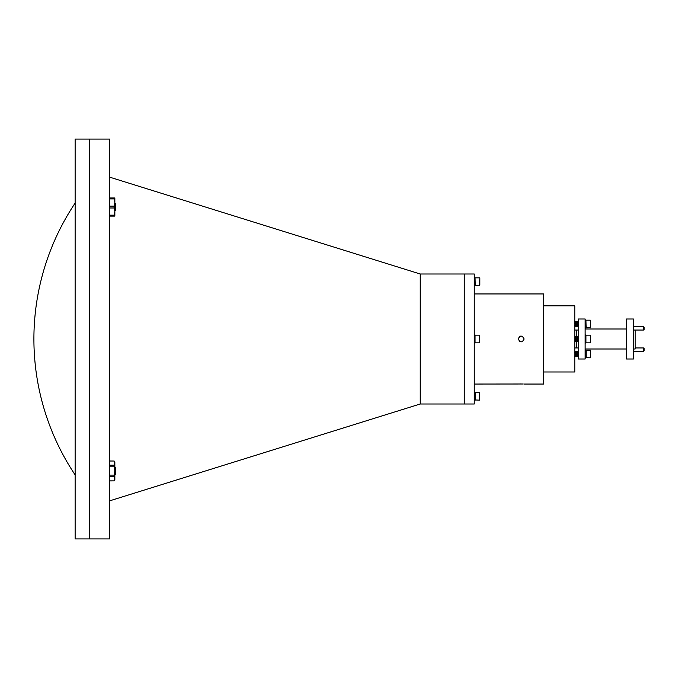 <?xml version="1.0" encoding="UTF-8"?>
<svg xmlns="http://www.w3.org/2000/svg" width="678" height="678" viewBox="0 0 678 678"><rect width="100%" height="100%" fill="white"/><g stroke="black" fill="none" stroke-linecap="round" stroke-linejoin="round"><path stroke-width="1.02" d="M114.853 467.617L115.379 467.617L115.379 474.286L114.853 474.286M109.514 476.719L114.09 476.719L114.853 478.795L114.09 480.88L109.514 480.88M109.514 461.023L114.09 461.023L114.853 463.099L114.09 465.176L109.514 465.176M109.514 466.795L114.09 466.795L114.853 470.947L114.09 475.109L109.514 475.109M114.09 466.795L114.09 465.176M114.09 461.023L109.514 460.981M109.514 480.922L114.09 480.88M114.09 476.719L114.09 475.109M114.09 460.981L114.853 461.887L114.853 480.016L114.09 480.922M114.853 203.714L115.379 203.714L115.379 210.383L114.853 210.383M109.514 198.917L114.09 198.917L114.853 202.519L114.09 206.12L109.514 206.12M109.514 207.985L114.09 207.985L114.853 211.578L114.09 215.18L109.514 215.18M109.514 216.113L114.853 216.113L114.853 197.984L109.514 197.984M114.09 216.113L114.09 215.18M114.09 207.985L114.09 206.12M114.09 198.917L114.09 197.984M474.253 400.359L475.049 400.359L475.049 392.265L474.253 392.265M475.244 400.156L475.244 392.477L479.465 392.477L479.465 400.156L475.049 399.961M479.465 400.156L479.465 392.477M474.253 285.735L475.049 285.735L475.049 277.641L474.253 277.641M479.465 285.523L479.846 278.234L479.846 285.141L475.244 285.523L475.049 278.039M474.253 343.043L475.049 343.043L475.049 334.957L474.253 334.957M475.049 342.644L475.049 335.356M479.465 335.161L479.465 342.839L479.465 335.161L475.244 335.161M519.984 341.687L518.238 339C520.187 335.22 522.145 335.22 524.102 339C522.145 342.78 520.195 342.78 518.238 339L519.416 336.652M474.253 384.053L523.255 384.002M521.162 383.96L520.026 383.968M576.495 341.017L576.495 347.958M585.131 326.982L585.131 329.83M585.453 349.001L585.453 349.933M543.561 305.812L574.791 305.812L574.791 371.976L543.561 371.976M464.277 339L464.277 403.995L474.253 403.995L474.253 274.005L464.277 274.005L464.277 339M420.241 339L420.241 403.995L464.227 403.995L464.227 274.005L420.241 274.005L420.241 339M89.581 339L89.581 538.934L109.514 538.934L109.514 139.066L89.581 139.066L89.581 339M75.131 339L75.131 538.934L89.521 538.934L89.521 139.066L75.131 139.066L75.131 339M474.253 293.947L543.561 293.947L543.561 384.053L524.102 384.053M576.495 330.042L576.495 337.017M520.653 336.11L521.95 336.169M576.546 341.331L576.546 347.958M585.453 328.067L585.936 328.067L585.936 319.974L585.131 319.974M590.343 327.855L590.733 320.567L590.733 327.474L586.123 327.855L585.936 320.372M578.198 324.796L577.995 326.415L577.809 324.94C577.648 321.465 577.478 320.855 577.309 323.101M576.139 323.236L576.147 323.101C576.317 320.855 576.486 321.465 576.647 324.94C576.817 327.186 576.978 326.567 577.148 323.101C577.317 320.855 577.478 321.465 577.648 324.94L577.995 326.415M578.139 323.236L578.148 323.101C578.258 321.414 578.359 321.194 578.47 322.414M577.198 324.796L576.995 326.415L576.69 323.084C576.614 321.287 576.529 321.321 576.444 323.194C576.325 326.084 576.224 326.593 576.105 324.72L576.037 323.465C575.902 321.94 575.775 321.897 575.647 323.347M576.647 324.94L576.995 326.415M576.69 323.084L576.69 323.626C576.546 321.194 576.41 321.016 576.275 323.101L576.207 324.016M577.148 323.101L577.317 321.635L576.936 322.296L576.461 321.618L575.936 322.296L575.334 321.618L575.147 323.101C575.317 320.855 575.486 321.465 575.647 324.94L575.961 326.415L575.775 324.94C575.605 321.465 575.444 320.855 575.275 323.101L575.207 324.016M575.817 326.398L575.275 324.686C575.105 322.16 574.944 321.711 574.775 323.347M574.647 323.347C574.817 321.711 574.986 322.16 575.147 324.686L574.978 326.398L574.791 325.143M578.317 321.635L577.936 322.296L577.334 321.618M576.427 323.203C576.52 321.202 576.605 321.347 576.69 323.626C576.546 321.194 576.41 321.016 576.275 323.101M575.402 321.796L575.275 323.101M576.376 325.771L576.275 324.686C576.105 322.16 575.944 321.711 575.775 323.347M576.69 323.347C576.851 321.711 577.02 322.16 577.19 324.686L577.02 326.398M577.376 325.771L577.275 324.686C577.105 322.16 576.944 321.711 576.775 323.347M577.681 323.347C577.851 321.711 578.02 322.16 578.181 324.686L578.198 324.847M574.834 322.27L574.478 321.635M574.851 322.27L575.317 321.635M578.275 324.686C578.105 322.16 577.944 321.711 577.775 323.347M575.978 326.398L576.105 324.72M585.131 343.043L585.936 343.043L585.936 334.957L585.131 334.957M585.936 342.644L585.936 335.356M590.343 335.161L590.343 342.839L590.343 335.161L586.123 335.161M578.165 336.907L577.987 339.229M578.275 340.619L577.707 337.254L578.088 336.602L578.198 337.195M576.766 341.381L577.148 340.729L577.809 341.212L577.088 336.602L577.648 341.212M577.164 336.907L576.986 339.229M576.944 339.771L576.69 341.212L576.088 336.602L576.647 341.212M576.673 341.059L576.851 338.771M577.385 339.763L576.69 337.271L577.088 336.602M576.69 341.212L576.232 336.619M575.885 338.237L576.088 336.602M574.791 338.5L575.063 340.737L575.775 341.212L575.232 336.619L575.647 341.212M574.69 337.271L575.088 336.602M575.732 341.381L576.19 340.729L576.749 341.398M575.147 340.61L575.334 339M575.41 338.229L575.461 339M576.385 339.763L575.69 337.271L576.071 336.61M575.385 339.763L574.775 337.381M576.427 338.458L576.486 337.847M576.503 337.712L577.19 340.619L577.351 339.229M576.664 337.322L576.529 338.246M577.707 337.254L578.198 340.542M575.088 340.746L574.732 341.381M575.647 337.381L576.037 340.492M578.554 341.356L578.148 340.729L577.766 341.381M576.69 341.365L576.342 337.364M585.131 358.026L585.936 358.026L585.936 349.933L585.131 349.933M586.123 357.823L586.123 350.145L590.343 350.145L590.343 357.823L585.936 357.628M590.343 357.823L590.343 350.145M578.198 353.28L577.995 351.585L577.436 352.255L576.834 351.585L576.156 352.941M577.648 353.06C577.817 350.814 577.978 351.433 578.148 354.899C578.258 356.586 578.359 356.806 578.47 355.586M577.19 353.314C577.351 351.67 577.52 352.119 577.681 354.653L577.495 356.382L577.309 354.899C577.148 351.433 576.978 350.814 576.809 353.06M575.647 353.06C575.817 350.814 575.986 351.433 576.147 354.899C576.317 357.145 576.486 356.535 576.647 353.06C576.817 350.814 576.978 351.433 577.148 354.899L577.495 356.382M576.69 354.374C576.605 356.653 576.52 356.798 576.427 354.797C576.52 356.798 576.605 356.653 576.69 354.374C576.546 356.806 576.41 356.984 576.275 354.899C576.105 351.433 575.944 350.814 575.775 353.06M576.164 352.501L575.961 351.585L575.351 352.229M575.402 352.365L575.275 353.314C575.444 351.67 575.605 352.119 575.775 354.653L575.461 356.382L575.275 354.899C575.105 351.433 574.944 350.814 574.775 353.06M575.164 353.204L574.978 351.602L574.435 352.255M574.902 351.763L574.791 352.857M574.647 353.06C574.817 350.814 574.986 351.433 575.147 354.899L575.461 356.382M576.173 353.416L576.19 353.314C576.351 351.67 576.52 352.119 576.69 354.653L576.461 356.382L576.147 354.899M576.402 356.204L576.47 355.586M575.402 356.204L575.588 353.984M575.147 353.314C575.317 351.67 575.486 352.119 575.647 354.653C575.775 356.103 575.902 356.06 576.037 354.535M576.19 353.314L576.292 352.433M577.139 354.764L576.961 355.73L576.775 354.653C576.605 352.119 576.444 351.67 576.275 353.314L576.207 353.984M576.325 352.84L576.275 353.314M577.876 355.73L577.775 354.653C577.605 352.119 577.444 351.67 577.275 353.314M574.791 355.662L574.478 356.365M575.275 353.314L575.207 353.984M574.834 355.73L574.791 354.797M576.69 354.916C576.614 356.713 576.529 356.679 576.444 354.806C576.325 351.916 576.224 351.407 576.105 353.28M576.444 354.806C576.351 351.89 576.249 351.374 576.13 353.272M585.131 339L585.131 358.993L578.198 358.993L578.198 319.007L585.131 319.007L585.131 339M626.506 358.993L626.506 319.007L633.438 319.007L633.438 358.993L626.506 358.993M643.566 326.771L644.1 327.296L644.1 329.516L643.566 330.042L643.566 326.771L633.438 326.771M643.566 347.958L644.1 348.484L644.1 350.704L643.566 351.229L643.566 347.958L635.142 347.958M635.142 330.042L635.142 349.001L633.438 349.001M576.546 330.042L576.546 337.441M576.546 338.068L576.546 338.61M479.465 277.844L475.244 277.844M479.465 342.839L475.244 342.839M578.198 330.042L574.791 330.042M420.241 403.995L109.514 500.889M75.131 203.095A244.605 244.605 0 0 0 75.131 474.905M420.241 274.005L109.514 177.111M578.198 326.771L574.791 326.771M574.791 351.229L578.198 351.229M643.566 330.042L633.438 330.042M643.566 351.229L633.438 351.229M585.131 349.001L626.506 349.001M585.453 329L626.506 329M574.791 347.958L578.198 347.958M577.936 355.704L578.317 356.365M576.936 355.704L577.317 356.365M575.936 355.704L576.317 356.365M574.936 355.704L575.317 356.365M578.02 351.602L578.402 352.255M575.232 336.619L575.614 337.271M577.266 336.619L577.648 337.271M590.343 342.839L586.123 342.839M577.436 325.745L577.817 326.398M576.436 325.745L576.817 326.398M574.435 325.745L574.817 326.398M578.02 326.398L578.402 325.745M590.343 320.177L586.123 320.177"/></g></svg>
